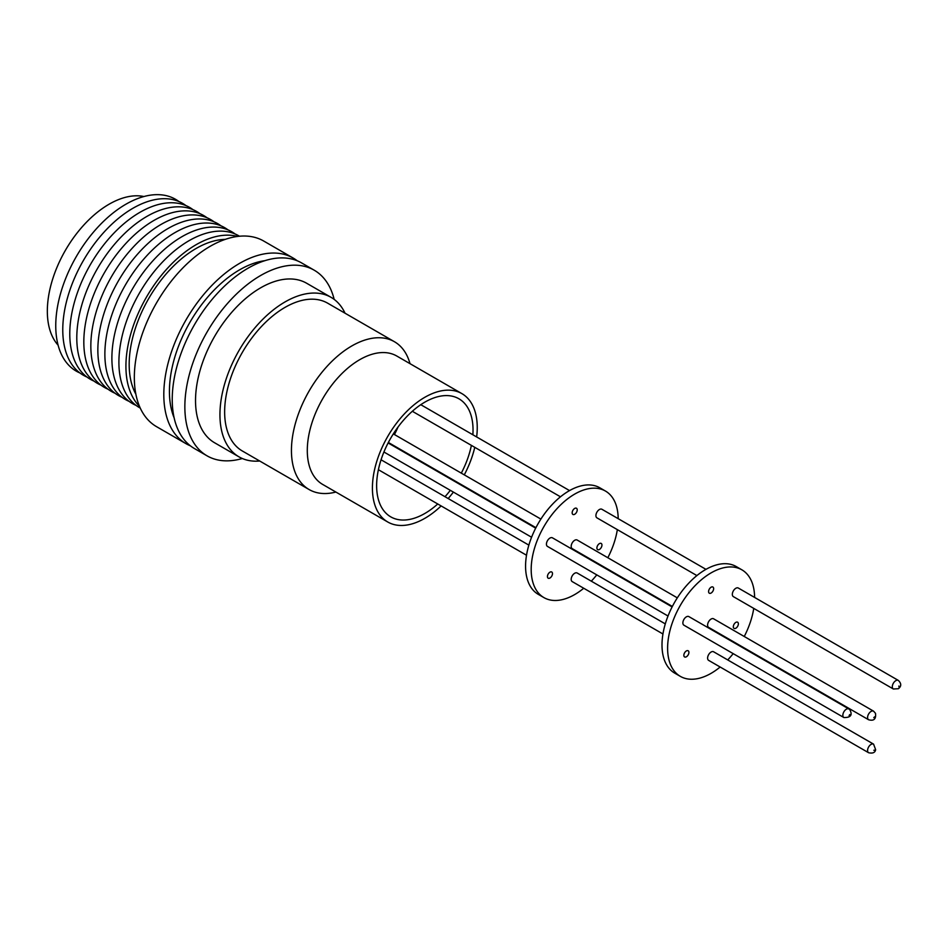 <?xml version="1.0" encoding="UTF-8"?>
<svg xmlns="http://www.w3.org/2000/svg" width="948" height="948" viewBox="0 0 948 948"><rect width="100%" height="100%" fill="white"/><g stroke="black" fill="none" stroke-linecap="round" stroke-linejoin="round"><path stroke-width="1.42" d="M708.63 627.386A4.965 2.868 -60 0 1 707.848 626.462A4.965 2.868 -60 0 1 709.187 620.822A4.965 2.868 -60 0 1 713.595 618.795L873.57 711.166A4.965 2.868 -60 0 0 869.174 713.18A4.965 2.868 -60 0 0 867.835 718.833A4.965 2.868 -60 0 0 868.617 719.757L708.63 627.386M684.302 625.348A4.965 2.868 -60 0 1 683.899 625.182A4.965 2.868 -60 0 1 683.555 624.91A4.965 2.868 -60 0 1 684.101 619.127A4.965 2.868 -60 0 1 688.864 616.591L848.839 708.95A4.965 2.868 -60 0 1 849.195 709.223M868.617 752.736L708.63 660.365A4.965 2.868 -60 0 1 707.907 656.289A4.965 2.868 -60 0 1 713.595 651.774L873.57 744.133L875.644 749.714C875.087 752.629 872.741 753.636 868.617 752.736A4.965 2.868 -60 0 1 867.882 748.659A4.965 2.868 -60 0 1 873.57 744.133M733.361 596.624A4.965 2.868 -60 0 1 732.531 592.891A4.965 2.868 -60 0 1 735.458 588.518A4.965 2.868 -60 0 1 738.326 588.033L898.301 680.391A4.965 2.868 -60 0 0 895.445 680.889A4.965 2.868 -60 0 0 892.518 685.262A4.965 2.868 -60 0 0 893.348 688.995L733.361 596.624M683.852 655.317A3.567 2.062 -60 0 1 685.416 651.726A3.567 2.062 -60 0 1 688.165 650.766A3.567 2.062 -60 0 1 688.912 652.402A3.567 2.062 -60 0 1 687.347 656.004A3.567 2.062 -60 0 1 684.598 656.952A3.567 2.062 -60 0 1 683.852 655.317M708.583 591.576A3.567 2.062 -60 0 1 710.147 587.985A3.567 2.062 -60 0 1 712.896 587.025A3.567 2.062 -60 0 1 713.643 588.661A3.567 2.062 -60 0 1 712.078 592.251A3.567 2.062 -60 0 1 709.329 593.211A3.567 2.062 -60 0 1 708.583 591.576M733.314 626.758A3.567 2.062 -60 0 1 734.878 623.168A3.567 2.062 -60 0 1 737.627 622.208A3.567 2.062 -60 0 1 738.374 623.843A3.567 2.062 -60 0 1 736.809 627.446A3.567 2.062 -60 0 1 734.06 628.394A3.567 2.062 -60 0 1 733.314 626.758M720.148 667.013A61.525 35.526 -60 0 1 680.356 676.374L674.739 673.139A61.525 35.526 -60 0 1 662 644.972A61.525 35.526 -60 0 1 688.852 583.056A61.525 35.526 -60 0 1 736.264 566.572L741.869 569.819A61.525 35.526 -60 0 1 754.608 597.43M753.755 608.403A61.525 35.526 -60 0 1 744.251 636.499M733.183 653.634A61.525 35.526 -60 0 1 727.72 659.927M680.356 676.374A61.525 35.526 -60 0 1 667.605 648.207A61.525 35.526 -60 0 1 694.469 586.302A61.525 35.526 -60 0 1 741.869 569.819M696.899 575.578L596.944 517.857A4.965 2.868 -60 0 1 596.114 514.136A4.965 2.868 -60 0 1 599.041 509.751A4.965 2.868 -60 0 1 601.897 509.266L705.976 569.357M662.948 633.987L572.213 581.598A4.965 2.868 -60 0 1 571.478 577.533A4.965 2.868 -60 0 1 577.166 573.007L665.295 623.891M547.885 546.581A4.965 2.868 -60 0 1 547.47 546.415A4.965 2.868 -60 0 1 547.126 546.155A4.965 2.868 -60 0 1 547.671 540.36A4.965 2.868 -60 0 1 552.435 537.824L672.12 606.921M672.357 606.447L572.213 548.631A4.965 2.868 -60 0 1 571.419 547.695A4.965 2.868 -60 0 1 572.77 542.055A4.965 2.868 -60 0 1 577.166 540.028L677.322 597.856M547.434 576.562A3.567 2.062 -60 0 1 548.987 572.959A3.567 2.062 -60 0 1 551.748 572A3.567 2.062 -60 0 1 552.483 573.635A3.567 2.062 -60 0 1 550.918 577.237A3.567 2.062 -60 0 1 548.169 578.197A3.567 2.062 -60 0 1 547.434 576.562M572.165 512.809A3.567 2.062 -60 0 1 573.718 509.218A3.567 2.062 -60 0 1 576.479 508.258A3.567 2.062 -60 0 1 577.214 509.894A3.567 2.062 -60 0 1 575.649 513.496A3.567 2.062 -60 0 1 572.9 514.444A3.567 2.062 -60 0 1 572.165 512.809M596.896 548.003A3.567 2.062 -60 0 1 598.449 544.401A3.567 2.062 -60 0 1 601.21 543.441A3.567 2.062 -60 0 1 601.944 545.076A3.567 2.062 -60 0 1 600.392 548.679A3.567 2.062 -60 0 1 597.631 549.639A3.567 2.062 -60 0 1 596.896 548.003M583.719 588.258A61.525 35.526 -60 0 1 543.927 597.607L538.31 594.372A61.525 35.526 -60 0 1 525.571 566.205A61.525 35.526 -60 0 1 552.423 504.289A61.525 35.526 -60 0 1 599.835 487.805L605.452 491.052A61.525 35.526 -60 0 1 618.191 518.674M617.338 529.636A61.525 35.526 -60 0 1 607.834 557.732M596.766 574.879A61.525 35.526 -60 0 1 591.303 581.171M543.927 597.607A61.525 35.526 -60 0 1 531.188 569.452A61.525 35.526 -60 0 1 558.04 507.536A61.525 35.526 -60 0 1 605.452 491.052M437.751 503.981A68.173 39.354 -60 0 1 390.742 516.85A68.173 39.354 -60 0 1 378.927 467.34A68.173 39.354 -60 0 1 458.915 398.776A68.173 39.354 -60 0 1 472.862 434.765M471.381 445.37A68.173 39.354 -60 0 1 470.741 448.286A68.173 39.354 -60 0 1 461.309 473.147M474.782 447.326A74.122 42.802 -60 0 1 474.747 447.456A74.122 42.802 -60 0 1 464.295 474.865M453.381 492.095A74.122 42.802 -60 0 1 448.167 498.529M441.128 505.924A74.122 42.802 -60 0 1 387.768 522.004A74.122 42.802 -60 0 1 374.91 468.17A74.122 42.802 -60 0 1 461.889 393.621A74.122 42.802 -60 0 1 476.654 436.957M387.768 522.004L322.652 484.416A74.122 42.802 -60 0 1 309.795 430.57A74.122 42.802 -60 0 1 396.774 356.021L461.889 393.621M335.865 492.048A85.344 49.272 -60 0 1 309.119 489.547A85.344 49.272 -60 0 1 294.318 427.56A85.344 49.272 -60 0 1 394.451 341.73A85.344 49.272 -60 0 1 409.998 363.653M309.119 489.547L242.321 450.975A85.344 49.272 -60 0 1 227.52 389A85.344 49.272 -60 0 1 327.653 303.17L394.451 341.73M259.693 461.012A92.086 53.171 -60 0 1 239.014 456.865A92.086 53.171 -60 0 1 223.041 389.984A92.086 53.171 -60 0 1 331.101 297.364A92.086 53.171 -60 0 1 345.025 313.196M239.014 456.865L214.592 442.763A92.086 53.171 -60 0 1 198.63 375.882A92.086 53.171 -60 0 1 306.678 283.262L331.101 297.364M174.124 417.807A99.232 57.295 -60 0 1 242.38 268.296A99.232 57.295 -60 0 1 264.836 260.688M190.382 445.821A107.171 61.881 -60 0 1 186.009 443.676A107.171 61.881 -60 0 1 170.166 355.856A107.171 61.881 -60 0 1 242.605 261.695A107.171 61.881 -60 0 1 293.169 258.057A107.171 61.881 -60 0 1 297.222 260.771M186.009 443.676L156.538 426.659A107.171 61.881 -60 0 1 140.695 338.839A107.171 61.881 -60 0 1 213.134 244.679A107.171 61.881 -60 0 1 263.71 241.041L293.169 258.057M135.86 394.167A94.622 54.629 -60 0 1 198.748 247.013A94.622 54.629 -60 0 1 225.221 239.382M139.475 406.301A99.232 57.295 -60 0 1 134.154 323.434A99.232 57.295 -60 0 1 198.879 243.174A99.232 57.295 -60 0 1 237.545 236.443M140.257 408.078A99.232 57.295 -60 0 1 124.567 327.048A99.232 57.295 -60 0 1 191.852 239.133A99.232 57.295 -60 0 1 239.477 236.23M136.074 405.389A99.232 57.295 -60 0 1 116.817 325.472A99.232 57.295 -60 0 1 184.836 235.08A99.232 57.295 -60 0 1 235.057 233.943M129.058 401.336A99.232 57.295 -60 0 1 109.802 321.419A99.232 57.295 -60 0 1 177.821 231.028A99.232 57.295 -60 0 1 228.03 229.902M122.031 397.295A99.232 57.295 -60 0 1 102.787 317.367A99.232 57.295 -60 0 1 170.806 226.975A99.232 57.295 -60 0 1 221.014 225.849M115.016 393.242A99.232 57.295 -60 0 1 95.772 313.314A99.232 57.295 -60 0 1 163.791 222.922A99.232 57.295 -60 0 1 213.999 221.796M108.001 389.19A99.232 57.295 -60 0 1 88.757 309.261A99.232 57.295 -60 0 1 156.776 218.869A99.232 57.295 -60 0 1 206.984 217.744M100.986 385.137A99.232 57.295 -60 0 1 81.729 305.209A99.232 57.295 -60 0 1 149.76 214.817A99.232 57.295 -60 0 1 199.969 213.691M93.971 381.084A99.232 57.295 -60 0 1 74.714 301.156A99.232 57.295 -60 0 1 142.733 210.776A99.232 57.295 -60 0 1 192.954 209.638M86.955 377.031A99.232 57.295 -60 0 1 67.699 297.115A99.232 57.295 -60 0 1 135.718 206.723A99.232 57.295 -60 0 1 185.938 205.586M79.94 372.979A99.232 57.295 -60 0 1 60.684 293.062A99.232 57.295 -60 0 1 128.703 202.671A99.232 57.295 -60 0 1 178.923 201.545M58.101 345.179A87.323 50.422 -60 0 1 55.055 272.183A87.323 50.422 -60 0 1 111.532 202.86A87.323 50.422 -60 0 1 143.918 196.532M242.297 458.512A107.171 61.881 -60 0 1 207.055 455.834A107.171 61.881 -60 0 1 191.212 368.014A107.171 61.881 -60 0 1 263.651 273.842A107.171 61.881 -60 0 1 314.226 270.204A107.171 61.881 -60 0 1 334.17 299.39M207.055 455.834L194.423 448.534A107.171 61.881 -60 0 1 178.591 360.726A107.171 61.881 -60 0 1 251.019 266.554A107.171 61.881 -60 0 1 301.594 262.916L314.226 270.204M450.324 490.329A68.173 39.354 -60 0 1 445.015 496.705M398.065 426.979A68.173 39.354 -60 0 1 394.451 434.54M873.783 717.648L874.577 716.842L873.783 717.648M843.886 717.541A4.965 2.868 -60 0 1 843.53 717.28A4.965 2.868 -60 0 1 844.076 711.498A4.965 2.868 -60 0 1 848.839 708.95L849.787 709.673C852.726 715.041 850.759 717.66 843.886 717.541L683.899 625.182M849.112 715.515L849.787 714.543L849.112 715.515M874.566 750.188L873.795 750.247L874.566 750.188M898.87 686.02L898.965 686.933L898.87 686.02M868.617 719.757C873.902 721.203 876.201 719.07 875.502 713.346L873.57 711.166M893.348 688.995L898.384 688.722C901.524 686.245 901.501 683.472 898.301 680.391M668.008 616.01L547.47 546.415M535.928 527.681L388.36 442.479M531.591 537.243L383.916 451.995M528.865 545.124L381.049 459.78M560.481 496.811L412.321 411.278M569.547 490.59L420.77 404.689M526.519 555.232L378.394 469.71M535.691 528.154L388.111 442.953M540.893 519.089L393.313 433.888"/></g></svg>
